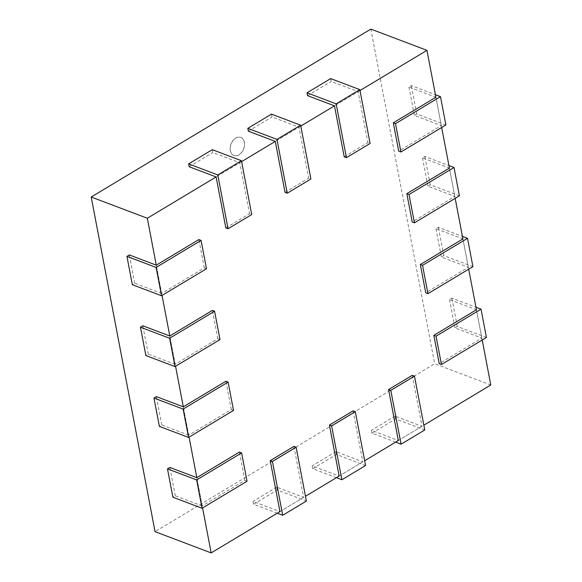 <?xml version="1.0" encoding="UTF-8"?>
<svg xmlns="http://www.w3.org/2000/svg" width="582" height="582" viewBox="0 0 582 582"><rect width="100%" height="100%" fill="white"/><g stroke="black" fill="none" stroke-linecap="round" stroke-linejoin="round"><path stroke-width="0.44" stroke-dasharray="2.91 2.18" d="M244.265 142.27A9.676 6.737 -69.3 0 1 241.61 152.368A9.676 6.737 -69.3 0 1 233.848 155.518A9.676 6.737 -69.3 0 1 230.974 144.089A9.676 6.737 -69.3 0 1 240.701 137.417A9.676 6.737 -69.3 0 1 244.265 142.27M244.396 142.321A9.676 6.737 110.7 0 0 240.832 137.468A9.676 6.737 110.7 0 0 231.105 144.132A9.676 6.737 110.7 0 0 233.979 155.569A9.676 6.737 110.7 0 0 241.734 152.419A9.676 6.737 110.7 0 0 244.396 142.321M277.258 513.215L253.541 504.238L253.003 501.393L279.957 511.593L305.47 496.271M336.447 477.677L312.73 468.699L312.185 465.855L339.139 476.054L364.659 460.733M395.629 442.131L371.92 433.161L371.374 430.316L398.328 440.516L423.842 425.195M490.793 384.993L434.674 363.757L155.045 531.657M206.486 268.746L204.275 267.909L161.68 293.488L156.274 265.152L162.051 295.43M219.996 339.582L217.792 338.746L175.197 364.325L169.791 335.989L175.56 366.26M233.513 410.419L231.301 409.583L188.706 435.154L183.301 406.825L189.077 437.097M247.023 481.249L244.811 480.412L202.216 505.991L196.811 477.662L202.587 507.933M360.003 90.537L334.49 105.859L358.163 91.643L367.889 142.626L370.101 143.463M300.814 126.083L275.301 141.397L298.981 127.182L308.7 178.165L310.912 179.001M241.632 161.621L216.118 176.943L239.791 162.727L249.518 213.703L251.722 214.54M482.216 340.026L476.44 309.755L449.486 299.548L451.858 298.122L475.96 307.245M468.699 269.19L462.923 238.918L435.969 228.719L438.348 227.286L462.45 236.408M455.189 198.36L449.413 168.082L422.459 157.882L424.838 156.456L448.933 165.572M441.673 127.523L435.903 97.245L408.942 87.045L411.321 85.619L435.423 94.742M370.836 29.1L434.674 363.757M161.68 293.488L134.726 283.288L132.347 284.714M134.726 283.288L129.32 254.952M204.275 267.909L198.869 239.573M175.197 364.325L148.243 354.118L145.864 355.551M148.243 354.118L142.837 325.789M217.792 338.746L212.386 310.41M188.706 435.154L161.752 424.955L159.373 426.38M161.752 424.955L156.347 396.618M231.301 409.583L225.896 381.246M202.216 505.991L175.262 495.791L172.89 497.217M175.262 495.791L169.857 467.455M244.811 480.412L239.413 452.083M486.428 337.495L457.263 326.458L454.891 327.884L481.845 338.084L439.25 363.663M449.486 299.548L454.891 327.884M457.263 326.458L451.858 298.122M481.845 338.084L476.44 309.755M472.919 266.658L443.753 255.622L441.374 257.048L468.328 267.254L425.733 292.826M435.969 228.719L441.374 257.048M443.753 255.622L438.348 227.286M468.328 267.254L462.923 238.918M459.402 195.828L430.243 184.785L427.865 186.218L454.818 196.418L412.223 221.997M422.459 157.882L427.865 186.218M430.243 184.785L424.838 156.456M454.818 196.418L449.413 168.082M445.892 124.992L416.727 113.956L414.348 115.382L441.309 125.581L398.706 151.16M408.942 87.045L414.348 115.382M416.727 113.956L411.321 85.619M441.309 125.581L435.903 97.245M293.903 446.401L303.629 497.377L276.676 487.178L277.214 490.022L306.379 501.058M276.676 487.178L253.003 501.393M253.541 504.238L277.214 490.022M279.957 511.593L303.629 497.377M353.092 410.863L362.819 461.839L335.865 451.639L336.403 454.484L365.569 465.52M335.865 451.639L312.185 465.855M312.73 468.699L336.403 454.484M339.139 476.054L362.819 461.839M412.282 375.317L422.001 426.3L395.047 416.101L395.593 418.945L424.758 429.982M395.047 416.101L371.374 430.316M371.92 433.161L395.593 418.945M398.328 440.516L422.001 426.3M330.671 78.599L331.209 81.444L358.163 91.643M307.536 95.659L331.209 81.444M344.217 156.842L367.889 142.626M271.481 114.137L272.02 116.982L298.981 127.182M248.347 131.197L272.02 116.982M285.027 192.38L308.7 178.165M212.292 149.676L212.837 152.52L239.791 162.727M189.165 166.736L212.837 152.52M225.838 227.918L249.518 213.703"/><path stroke-width="0.87" d="M216.118 176.943L189.165 166.736L188.619 163.891L217.784 174.935L228.049 228.755L225.838 227.918L216.118 176.943L147.326 218.243L91.207 197.007L155.045 531.657L211.164 552.9L279.957 511.593L270.23 460.617L272.441 461.453L282.707 515.274L277.258 513.215M305.47 496.271L339.139 476.054L329.419 425.078L331.624 425.915L341.896 479.735L336.447 477.677M364.659 460.733L398.328 440.516L388.601 389.533L390.813 390.369L401.078 444.197L395.629 442.131M423.842 425.195L490.793 384.993L482.216 340.026M147.326 218.243L156.274 265.152L198.869 239.573L201.081 240.41L156.107 267.414L126.941 256.378L129.32 254.952L156.274 265.152M162.051 295.43L169.791 335.989L212.386 310.41L214.598 311.246L169.624 338.251L140.458 327.215L142.837 325.789L169.791 335.989M175.56 366.26L183.301 406.825L225.896 381.246L228.108 382.083L183.134 409.088L153.968 398.052L156.347 396.618L183.301 406.825M189.077 437.097L196.811 477.662L239.413 452.083L241.617 452.92L196.643 479.924L167.485 468.881L169.857 467.455L196.811 477.662M202.587 507.933L211.164 552.9M91.207 197.007L370.836 29.1L426.955 50.343L360.003 90.537M334.49 105.859L307.536 95.659L306.99 92.814L336.156 103.851L346.421 157.678L344.217 156.842L334.49 105.859L300.814 126.083M275.301 141.397L248.347 131.197L247.808 128.353L276.967 139.389L287.239 193.217L285.027 192.38L275.301 141.397L241.632 161.621M475.96 307.245L481.023 309.158L436.049 336.163L433.845 335.327L476.44 309.755L468.699 269.19M462.45 236.408L467.513 238.329L422.539 265.334L420.328 264.497L462.923 238.918L455.189 198.36M448.933 165.572L453.996 167.492L409.03 194.497L406.818 193.661L449.413 168.082L441.673 127.523M435.423 94.742L440.487 96.656L395.513 123.66L393.301 122.824L435.903 97.245L426.955 50.343M126.941 256.378L132.347 284.714L161.512 295.751L206.486 268.746L201.081 240.41M156.107 267.414L161.512 295.751M140.458 327.215L145.864 355.551L175.029 366.587L219.996 339.582L214.598 311.246M169.624 338.251L175.029 366.587M153.968 398.052L159.373 426.38L188.539 437.424L233.513 410.419L228.108 382.083M183.134 409.088L188.539 437.424M167.485 468.881L172.89 497.217L202.049 508.253L247.023 481.249L241.617 452.92M196.643 479.924L202.049 508.253M433.845 335.327L439.25 363.663L441.454 364.499L486.428 337.495L481.023 309.158M436.049 336.163L441.454 364.499M420.328 264.497L425.733 292.826L427.945 293.663L472.919 266.658L467.513 238.329M422.539 265.334L427.945 293.663M406.818 193.661L412.223 221.997L414.435 222.833L459.402 195.828L453.996 167.492M409.03 194.497L414.435 222.833M393.301 122.824L398.706 151.16L400.918 151.997L445.892 124.992L440.487 96.656M395.513 123.66L400.918 151.997M282.707 515.274L306.379 501.058L296.114 447.238L293.903 446.401L270.23 460.617M296.114 447.238L272.441 461.453M341.896 479.735L365.569 465.52L355.304 411.7L353.092 410.863L329.419 425.078M355.304 411.7L331.624 425.915M401.078 444.197L424.758 429.982L414.486 376.154L412.282 375.317L388.601 389.533M414.486 376.154L390.813 390.369M346.421 157.678L370.101 143.463L359.829 89.635L330.671 78.599L306.99 92.814M359.829 89.635L336.156 103.851M287.239 193.217L310.912 179.001L300.647 125.174L271.481 114.137L247.808 128.353M300.647 125.174L276.967 139.389M228.049 228.755L251.722 214.54L241.457 160.719L212.292 149.676L188.619 163.891M241.457 160.719L217.784 174.935"/></g></svg>
